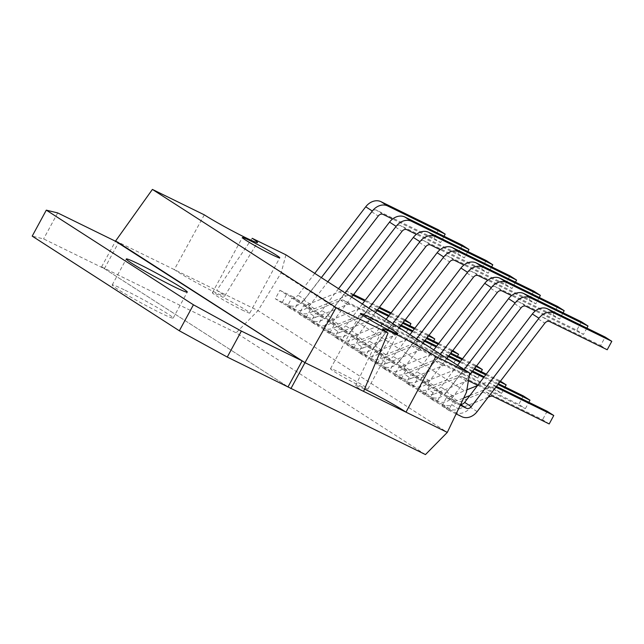 <?xml version="1.0" encoding="UTF-8"?>
<svg xmlns="http://www.w3.org/2000/svg" width="644" height="644" viewBox="0 0 644 644"><rect width="100%" height="100%" fill="white"/><g stroke="black" fill="none" stroke-linecap="round" stroke-linejoin="round"><path stroke-width="0.48" stroke-dasharray="3.22 2.42" d="M314.747 273.37L298.027 295.21L304.636 299.46L321.356 277.62M304.636 299.46A4.444 3.55 -57.2 0 1 299.798 301.07L293.189 296.82A4.444 3.55 122.8 0 0 298.027 295.21M438.572 229.884L433.992 238.328L376.458 210.145A4.444 3.55 122.8 0 0 371.62 211.755L303.928 300.168A14.063 11.23 -57.2 0 1 288.609 305.264L275.302 298.744L279.89 290.299L286.5 294.55L299.798 301.07M293.189 296.82L279.89 290.299M286.5 294.55L281.911 302.994L295.21 309.514A14.063 11.23 122.8 0 0 310.537 304.419L327.852 281.798M444.046 236.219L440.593 242.579L392.55 219.041M281.911 302.994L275.302 298.744M433.992 238.328L440.593 242.579M363.425 347.849L395.03 335.154A4.444 3.55 -57.2 0 1 397.783 335.17L453.98 362.701L447.379 358.45L391.174 330.919A4.444 3.55 122.8 0 0 388.421 330.903L356.816 343.598L363.425 347.849A14.063 11.23 -57.2 0 1 354.723 347.792L341.417 341.272L346.005 332.827L359.304 339.348A4.444 3.55 122.8 0 0 362.057 339.364L393.661 326.669A14.063 11.23 -57.2 0 1 400.544 326.057M452.829 350.569L451.959 350.006L447.379 358.45M453.98 362.701L457.433 356.341M412.281 331.588L426.505 338.551M438.121 344.242L452.338 351.205M354.723 347.792L348.114 343.542A14.063 11.23 122.8 0 0 356.816 343.598M348.114 343.542L334.816 337.021L341.417 341.272M346.005 332.827L339.396 328.577L334.816 337.021M339.396 328.577L352.703 335.097A4.444 3.55 122.8 0 0 355.448 335.113L387.052 322.419L393.661 326.669M401.236 325.156L395.762 322.475A14.063 11.23 122.8 0 0 387.052 322.419M451.959 350.006L438.685 343.502M427.069 337.818L412.844 330.847M549.195 423.945L542.586 419.703L486.381 392.164A4.444 3.55 122.8 0 0 483.636 392.148L452.032 404.843L458.641 409.093A14.063 11.23 -57.2 0 1 449.931 409.037L436.632 402.516L441.212 394.08L454.519 400.592A4.444 3.55 122.8 0 0 457.264 400.608L463.704 398.024M547.175 411.258L542.586 419.703M469.895 395.537L488.868 387.913A14.063 11.23 -57.2 0 1 495.751 387.31M488.152 397.235L458.641 409.093M449.931 409.037L443.322 404.786A14.063 11.23 122.8 0 0 452.032 404.843M443.322 404.786L430.023 398.274L436.632 402.516M441.212 394.08L434.611 389.829L430.023 398.274M434.611 389.829L447.91 396.342A4.444 3.55 122.8 0 0 450.655 396.358L466.884 389.845M477.534 385.563L482.267 383.663L488.868 387.913M496.444 386.408L490.97 383.719A14.063 11.23 122.8 0 0 482.267 383.663M125.105 290.235A34.704 1.94 -151.5 0 1 157.136 307.413A34.704 1.94 -151.5 0 1 173.172 318.096A34.704 1.94 -151.5 0 1 160.251 312.839A34.704 1.94 -151.5 0 1 128.22 295.66A34.704 1.94 -151.5 0 1 112.185 284.978A34.704 1.94 -151.5 0 1 125.105 290.235M425.459 454.584L236.155 332.811L101.567 266.882L288.053 386.843L104.384 268.685L43.591 238.908L32.2 236.131M104.384 268.685L118.488 242.708M57.694 212.923L43.591 238.908M387.229 363.16L418.833 350.465A4.444 3.55 -57.2 0 1 421.587 350.481L477.784 378.012L471.175 373.762L414.978 346.231A4.444 3.55 122.8 0 0 412.224 346.214L380.62 358.909L387.229 363.16A14.063 11.23 -57.2 0 1 378.527 363.103L365.22 356.583L369.809 348.138L383.108 354.659A4.444 3.55 122.8 0 0 385.861 354.675L417.465 341.98A14.063 11.23 -57.2 0 1 424.348 341.376M476.632 365.881L475.763 365.317L471.175 373.762M477.784 378.012L481.237 371.652M436.085 346.899L450.309 353.862M461.925 359.553L476.141 366.517M378.527 363.103L371.918 358.853A14.063 11.23 122.8 0 0 380.62 358.909M371.918 358.853L358.611 352.332L365.22 356.583M369.809 348.138L363.2 343.888L358.611 352.332M363.2 343.888L376.499 350.408A4.444 3.55 122.8 0 0 379.252 350.425L410.856 337.73L417.465 341.98M425.04 340.467L419.558 337.786A14.063 11.23 122.8 0 0 410.856 337.73M475.763 365.317L462.489 358.813M450.872 353.129L436.648 346.158M460.267 405.237L453.118 401.735L448.53 410.18L441.921 405.929L455.228 412.442A14.063 11.23 122.8 0 0 470.547 407.354L538.239 318.933L544.848 323.183M456.129 413.899L448.53 410.18M549.686 321.581L543.077 317.331A4.444 3.55 122.8 0 0 538.239 318.933M441.921 405.929L446.509 397.485L459.808 403.997A4.444 3.55 122.8 0 0 460.726 404.271M543.077 317.331L600.611 345.514L605.191 337.07M446.509 397.485L453.118 401.735M600.611 345.514L607.212 349.764M411.033 378.471L442.637 365.776A4.444 3.55 -57.2 0 1 445.382 365.792L501.587 393.323L494.978 389.073L438.781 361.542A4.444 3.55 122.8 0 0 436.028 361.526L404.424 374.22L411.033 378.471A14.063 11.23 -57.2 0 1 402.323 378.414L389.024 371.894L393.605 363.449L406.911 369.97A4.444 3.55 122.8 0 0 409.656 369.986L441.269 357.291A14.063 11.23 -57.2 0 1 448.144 356.687M500.436 381.192L499.567 380.628L494.978 389.073M501.587 393.323L505.041 386.964M459.888 362.21L474.113 369.173M485.721 374.864L499.945 381.828M402.323 378.414L395.722 374.164A14.063 11.23 122.8 0 0 404.424 374.22M395.722 374.164L382.415 367.644L389.024 371.894M393.605 363.449L387.004 359.199L382.415 367.644M387.004 359.199L400.302 365.72A4.444 3.55 122.8 0 0 403.055 365.736L434.66 353.041L441.269 357.291M448.836 355.778L443.362 353.097A14.063 11.23 122.8 0 0 434.66 353.041M499.567 380.628L486.284 374.124M474.676 368.44L460.452 361.469M338.551 288.681L321.831 310.521L328.44 314.771L345.16 292.931M328.44 314.771A4.444 3.55 -57.2 0 1 323.602 316.381L316.993 312.131A4.444 3.55 122.8 0 0 321.831 310.521M462.376 245.203L457.795 253.639L400.262 225.456A4.444 3.55 122.8 0 0 395.424 227.066L327.732 315.479A14.063 11.23 -57.2 0 1 312.412 320.575L299.106 314.055L303.694 305.61L310.295 309.861L323.602 316.381M316.993 312.131L303.694 305.61M310.295 309.861L305.715 318.305L319.013 324.826A14.063 11.23 122.8 0 0 334.333 319.73L351.656 297.109M467.85 251.53L464.396 257.89L416.354 234.352M305.715 318.305L299.106 314.055M457.795 253.639L464.396 257.89M433.766 349.925L417.046 371.765L423.647 376.016L440.367 354.176M423.647 376.016A4.444 3.55 -57.2 0 1 418.809 377.626L412.208 373.375A4.444 3.55 122.8 0 0 417.046 371.765M557.591 306.447L553.003 314.892L495.469 286.709A4.444 3.55 122.8 0 0 490.631 288.311L422.939 376.732A14.063 11.23 -57.2 0 1 407.62 381.82L394.321 375.299L398.902 366.855L405.511 371.105L418.809 377.626M412.208 373.375L398.902 366.855M405.511 371.105L400.922 379.549L414.229 386.07A14.063 11.23 122.8 0 0 429.548 380.982L446.864 358.354M563.065 312.783L559.612 319.142L511.561 295.604M400.922 379.549L394.321 375.299M553.003 314.892L559.612 319.142M339.621 332.537L371.226 319.843A4.444 3.55 -57.2 0 1 373.979 319.859L430.176 347.39L423.575 343.139L367.37 315.608A4.444 3.55 122.8 0 0 364.625 315.592L333.02 328.287L339.621 332.537A14.063 11.23 -57.2 0 1 330.919 332.481L317.613 325.961L322.201 317.516L335.5 324.037A4.444 3.55 122.8 0 0 338.253 324.053L369.857 311.358A14.063 11.23 -57.2 0 1 376.74 310.746M429.025 335.258L428.155 334.695L423.575 343.139M430.176 347.39L433.629 341.03M388.477 316.268L402.701 323.24M414.317 328.931L428.534 335.894M330.919 332.481L324.31 328.231A14.063 11.23 122.8 0 0 333.02 328.287M324.31 328.231L311.012 321.71L317.613 325.961M322.201 317.516L315.592 313.266L311.012 321.71M315.592 313.266L328.899 319.786A4.444 3.55 122.8 0 0 331.644 319.802L363.248 307.108L369.857 311.358M377.432 309.844L371.958 307.164A14.063 11.23 122.8 0 0 363.248 307.108M428.155 334.695L414.881 328.19M403.265 322.499L389.04 315.536M315.818 317.226L347.422 304.532A4.444 3.55 -57.2 0 1 350.175 304.548L406.38 332.079L399.771 327.828L343.566 300.297A4.444 3.55 122.8 0 0 340.821 300.281L309.217 312.976L315.818 317.226A14.063 11.23 -57.2 0 1 307.116 317.17L293.809 310.649L298.397 302.205L311.696 308.726A4.444 3.55 122.8 0 0 314.449 308.742L346.053 296.047A14.063 11.23 -57.2 0 1 352.936 295.435M405.221 319.947L404.352 319.384L399.771 327.828M406.38 332.079L409.834 325.719M364.681 300.957L378.897 307.929M390.514 313.62L404.738 320.583M307.116 317.17L300.507 312.92A14.063 11.23 122.8 0 0 309.217 312.976M300.507 312.92L287.208 306.399L293.809 310.649M298.397 302.205L291.788 297.955L287.208 306.399M291.788 297.955L305.095 304.475A4.444 3.55 122.8 0 0 307.84 304.491L339.444 291.796L346.053 296.047M353.628 294.533L348.154 291.853A14.063 11.23 122.8 0 0 339.444 291.796M404.352 319.384L391.077 312.879M379.461 307.188L365.245 300.225M477.735 385.297L525.391 408.634L518.782 404.384L462.585 376.853A4.444 3.55 122.8 0 0 459.832 376.837L428.228 389.531L434.837 393.782A14.063 11.23 -57.2 0 1 426.127 393.726L412.828 387.205L417.409 378.761L430.715 385.281A4.444 3.55 122.8 0 0 433.46 385.297L465.065 372.602A14.063 11.23 -57.2 0 1 471.947 371.999M523.371 395.939L518.782 404.384M525.391 408.634L528.845 402.275M483.692 377.521L497.917 384.484M468.365 380.846A4.444 3.55 -57.2 0 0 466.441 381.087L434.837 393.782M426.127 393.726L419.526 389.475A14.063 11.23 122.8 0 0 428.228 389.531M419.526 389.475L406.219 382.955L412.828 387.205M417.409 378.761L410.808 374.518L406.219 382.955M410.808 374.518L424.106 381.031A4.444 3.55 122.8 0 0 426.859 381.047L458.464 368.352L465.065 372.602M472.64 371.089L467.166 368.408A14.063 11.23 122.8 0 0 458.464 368.352M498.48 383.752L484.256 376.78M386.159 319.303L369.439 341.143L376.048 345.393L392.768 323.554M376.048 345.393A4.444 3.55 -57.2 0 1 371.21 347.003L364.601 342.753A4.444 3.55 122.8 0 0 369.439 341.143M509.984 275.825L505.395 284.27L447.862 256.079A4.444 3.55 122.8 0 0 443.024 257.689L375.331 346.11A14.063 11.23 -57.2 0 1 360.012 351.197L346.714 344.677L351.294 336.232L357.903 340.483L371.21 347.003M364.601 342.753L351.294 336.232M357.903 340.483L353.323 348.927L366.621 355.448A14.063 11.23 122.8 0 0 381.94 350.36L399.264 327.732M515.458 282.153L512.004 288.52L463.954 264.982M353.323 348.927L346.714 344.677M505.395 284.27L512.004 288.52M457.57 365.245L440.842 387.076L447.451 391.327L464.171 369.487M447.451 391.327A4.444 3.55 -57.2 0 1 442.613 392.937L436.012 388.686A4.444 3.55 122.8 0 0 440.842 387.076M581.387 321.759L576.807 330.203L519.273 302.02A4.444 3.55 122.8 0 0 514.435 303.622L446.743 392.043A14.063 11.23 -57.2 0 1 431.424 397.131L418.125 390.618L422.706 382.174L429.315 386.416L442.613 392.937M436.012 388.686L422.706 382.174M429.315 386.416L424.726 394.861L438.033 401.381A14.063 11.23 122.8 0 0 453.352 396.293L469.243 375.533M586.869 328.094L583.416 334.453L535.365 310.915M424.726 394.861L418.125 390.618M576.807 330.203L583.416 334.453M362.355 303.992L345.635 325.832L352.244 330.082L368.964 308.243M352.244 330.082A4.444 3.55 -57.2 0 1 347.406 331.692L340.797 327.442A4.444 3.55 122.8 0 0 345.635 325.832M486.18 260.514L481.591 268.959L424.066 240.767A4.444 3.55 122.8 0 0 419.228 242.377L351.535 330.799A14.063 11.23 -57.2 0 1 336.216 335.886L322.91 329.366L327.498 320.921L334.099 325.172L347.406 331.692M340.797 327.442L327.498 320.921M334.099 325.172L329.519 333.616L342.817 340.137A14.063 11.23 122.8 0 0 358.136 335.041L375.46 312.421M491.654 266.841L488.2 273.201L440.15 249.663M329.519 333.616L322.91 329.366M481.591 268.959L488.2 273.201M409.962 334.614L393.243 356.454L399.844 360.704L416.563 338.865M399.844 360.704A4.444 3.55 -57.2 0 1 395.014 362.314L388.404 358.064A4.444 3.55 122.8 0 0 393.243 356.454M533.787 291.136L529.199 299.581L471.666 271.39A4.444 3.55 122.8 0 0 466.828 273L399.135 361.421A14.063 11.23 -57.2 0 1 383.816 366.508L370.517 359.988L375.098 351.543L381.707 355.794L395.014 362.314M388.404 358.064L375.098 351.543M381.707 355.794L377.126 364.238L390.425 370.759A14.063 11.23 122.8 0 0 405.744 365.671L423.06 343.043M539.261 297.464L535.808 303.831L487.758 280.293M377.126 364.238L370.517 359.988M529.199 299.581L535.808 303.831M364.52 389.097A30.018 1.674 28.5 0 0 355.625 385.659A30.018 1.674 28.5 0 0 363.578 391.375M241.854 309.82A21.284 1.191 28.5 0 0 249.783 313.048A21.284 1.191 28.5 0 0 239.946 306.496A21.284 1.191 28.5 0 0 220.304 295.958A21.284 1.191 28.5 0 0 212.375 292.738A21.284 1.191 28.5 0 0 222.212 299.283A21.284 1.191 28.5 0 0 241.854 309.82M359.98 385.804A21.284 1.191 28.5 0 0 367.909 389.032A21.284 1.191 28.5 0 0 358.072 382.48A21.284 1.191 28.5 0 0 338.422 371.942A21.284 1.191 28.5 0 0 330.501 368.722A21.284 1.191 28.5 0 0 340.338 375.267A21.284 1.191 28.5 0 0 359.98 385.804M115.678 240.896L258.011 310.625L236.155 332.811M101.567 266.882L115.493 241.234M285.936 254.839L281.138 272.919L258.011 310.625L447.306 432.398M252.198 238.312L216.698 290.388A30.018 1.674 28.5 0 1 224.651 296.119L257.528 242.482M204.309 214.846L174.282 269.611A30.018 1.674 28.5 0 0 203.472 286.467A30.018 1.674 28.5 0 0 224.651 296.119M281.138 272.919L466.506 392.156M310.537 304.419L303.928 300.168M371.62 211.755L378.229 216.006M295.21 309.514L288.609 305.264M383.067 214.396L376.458 210.145M391.174 330.919L397.783 335.17M395.03 335.154L388.421 330.903M400.801 325.719L395.762 322.475M362.057 339.364L355.448 335.113M359.304 339.348L352.703 335.097M486.381 392.164L492.99 396.414M490.245 396.398L483.636 392.148M496.017 386.964L490.97 383.719M457.264 400.608L450.655 396.358M454.519 400.592L447.91 396.342M414.978 346.231L421.587 350.481M418.833 350.465L412.224 346.214M424.605 341.03L419.558 337.786M385.861 354.675L379.252 350.425M383.108 354.659L376.499 350.408M477.156 411.605L470.547 407.354M461.837 416.692L455.228 412.442M460.605 404.513L459.808 403.997M438.781 361.542L445.382 365.792M442.637 365.776L436.028 361.526M448.409 356.341L443.362 353.097M409.656 369.986L403.055 365.736M406.911 369.97L400.302 365.72M334.333 319.73L327.732 315.479M395.424 227.066L402.025 231.317M319.013 324.826L312.412 320.575M406.863 229.707L400.262 225.456M429.548 380.982L422.939 376.732M490.631 288.311L497.24 292.561M414.229 386.07L407.62 381.82M502.079 290.951L495.469 286.709M367.37 315.608L373.979 319.859M371.226 319.843L364.625 315.592M376.998 310.408L371.958 307.164M338.253 324.053L331.644 319.802M335.5 324.037L328.899 319.786M343.566 300.297L350.175 304.548M347.422 304.532L340.821 300.281M353.194 295.097L348.154 291.853M314.449 308.742L307.84 304.491M311.696 308.726L305.095 304.475M462.585 376.853L469.186 381.103M466.441 381.087L459.832 376.837M472.213 371.652L467.166 368.408M433.46 385.297L426.859 381.047M430.715 385.281L424.106 381.031M381.94 350.36L375.331 346.11M443.024 257.689L449.633 261.939M366.621 355.448L360.012 351.197M454.471 260.329L447.862 256.079M453.352 396.293L446.743 392.043M514.435 303.622L521.044 307.872M438.033 401.381L431.424 397.131M525.882 306.27L519.273 302.02M358.136 335.041L351.535 330.799M419.228 242.377L425.829 246.628M342.817 340.137L336.216 335.886M430.667 245.018L424.066 240.767M405.744 365.671L399.135 361.421M466.828 273L473.437 277.25M390.425 370.759L383.816 366.508M478.275 275.64L471.666 271.39M173.172 318.096L187.283 292.11M112.185 284.978L126.288 258.993M355.625 385.659L382.697 328.875M249.783 313.048L279.762 257.833M367.909 389.032L397.879 333.817M212.375 292.738L242.353 237.523M330.501 368.722L360.479 313.507"/><path stroke-width="0.97" d="M321.356 277.62L372.329 211.039A14.063 11.23 -57.2 0 1 387.648 205.951L445.181 234.134L438.572 229.884L381.039 201.701A14.063 11.23 122.8 0 0 365.72 206.796L314.747 273.37M327.852 281.798L378.229 216.006A4.444 3.55 -57.2 0 1 383.067 214.396L392.55 219.041M445.181 234.134L444.046 236.219M452.829 350.569L458.568 354.256L457.433 356.341M400.544 326.057A14.063 11.23 -57.2 0 1 402.363 326.725L412.281 331.588M426.505 338.551L438.121 344.242M452.338 351.205L458.568 354.256M438.685 343.502L427.069 337.818M412.844 330.847L401.236 325.156M488.152 397.235L490.245 396.398A4.444 3.55 -57.2 0 1 492.99 396.414L549.195 423.945L553.776 415.501L547.175 411.258L496.444 386.408M495.751 387.31A14.063 11.23 -57.2 0 1 497.579 387.97L553.776 415.501M463.704 398.024L469.895 395.537M466.884 389.845L477.534 385.563M139.217 264.249A34.704 1.94 -151.5 0 1 171.24 281.428A34.704 1.94 -151.5 0 1 187.283 292.11A34.704 1.94 -151.5 0 1 174.355 286.854A34.704 1.94 -151.5 0 1 142.324 269.675A34.704 1.94 -151.5 0 1 126.288 258.993A34.704 1.94 -151.5 0 1 139.217 264.249M288.053 386.843L302.165 360.857L118.488 242.708L57.694 212.923L46.304 210.145L32.2 236.131L179.33 330.774L227.268 357.058L425.459 454.584L447.306 432.398L405.994 412.16A30.018 1.674 28.5 0 0 366.806 390.2A30.018 1.674 28.5 0 0 364.52 389.097M302.165 360.857L241.371 331.08L227.268 357.058M179.33 330.774L193.433 304.789L241.371 331.08M46.304 210.145L193.433 304.789M476.632 365.881L482.372 369.567L481.237 371.652M424.348 341.376A14.063 11.23 -57.2 0 1 426.167 342.036L436.085 346.899M450.309 353.862L461.925 359.553M476.141 366.517L482.372 369.567M462.489 358.813L450.872 353.129M436.648 346.158L425.04 340.467M460.726 404.271A4.444 3.55 122.8 0 0 464.646 402.387L532.338 313.974A14.063 11.23 -57.2 0 1 547.658 308.887L554.267 313.137L611.8 341.32L607.212 349.764L549.686 321.581A4.444 3.55 -57.2 0 0 544.848 323.183L477.156 411.605A14.063 11.23 -57.2 0 1 461.837 416.692L456.129 413.899M554.267 313.137A14.063 11.23 122.8 0 0 538.947 318.225L471.255 406.638A4.444 3.55 -57.2 0 1 466.417 408.248L460.267 405.237M611.8 341.32L605.191 337.07L547.658 308.887M500.436 381.192L506.176 384.879L505.041 386.964M448.144 356.687A14.063 11.23 -57.2 0 1 449.971 357.348L459.888 362.21M474.113 369.173L485.721 374.864M499.945 381.828L506.176 384.879M486.284 374.124L474.676 368.44M460.452 361.469L448.836 355.778M345.16 292.931L396.132 226.358A14.063 11.23 -57.2 0 1 411.452 221.262L468.985 249.445L462.376 245.203L404.843 217.012A14.063 11.23 122.8 0 0 389.523 222.108L338.551 288.681M351.656 297.109L402.025 231.317A4.444 3.55 -57.2 0 1 406.863 229.707L416.354 234.352M468.985 249.445L467.85 251.53M440.367 354.176L491.34 287.602A14.063 11.23 -57.2 0 1 506.659 282.515L564.192 310.698L557.591 306.447L500.058 278.264A14.063 11.23 122.8 0 0 484.739 283.352L433.766 349.925M446.864 358.354L497.24 292.561A4.444 3.55 -57.2 0 1 502.079 290.951L511.561 295.604M564.192 310.698L563.065 312.783M429.025 335.258L434.764 338.945L433.629 341.03M376.74 310.746A14.063 11.23 -57.2 0 1 378.559 311.414L388.477 316.268M402.701 323.24L414.317 328.931M428.534 335.894L434.764 338.945M414.881 328.19L403.265 322.499M389.04 315.536L377.432 309.844M405.221 319.947L410.961 323.634L409.834 325.719M352.936 295.435A14.063 11.23 -57.2 0 1 354.764 296.103L364.681 300.957M378.897 307.929L390.514 313.62M404.738 320.583L410.961 323.634M391.077 312.879L379.461 307.188M365.245 300.225L353.628 294.533M468.365 380.846A4.444 3.55 -57.2 0 1 469.186 381.103L477.735 385.297M498.48 383.752L523.371 395.939L529.972 400.19L528.845 402.275M471.947 371.999A14.063 11.23 -57.2 0 1 473.775 372.659L483.692 377.521M497.917 384.484L529.972 400.19M484.256 376.78L472.64 371.089M392.768 323.554L443.74 256.98A14.063 11.23 -57.2 0 1 459.059 251.885L516.593 280.076L509.984 275.825L452.45 247.634A14.063 11.23 122.8 0 0 437.131 252.73L386.159 319.303M399.264 327.732L449.633 261.939A4.444 3.55 -57.2 0 1 454.471 260.329L463.954 264.982M516.593 280.076L515.458 282.153M464.171 369.487L515.144 302.913A14.063 11.23 -57.2 0 1 530.463 297.826L587.996 326.009L581.387 321.759L523.862 293.575A14.063 11.23 122.8 0 0 508.543 298.663L457.57 365.245M469.243 375.533L521.044 307.872A4.444 3.55 -57.2 0 1 525.882 306.27L535.365 310.915M587.996 326.009L586.869 328.094M368.964 308.243L419.936 241.669A14.063 11.23 -57.2 0 1 435.255 236.573L492.789 264.764L486.18 260.514L428.646 232.323A14.063 11.23 122.8 0 0 413.327 237.419L362.355 303.992M375.46 312.421L425.829 246.628A4.444 3.55 -57.2 0 1 430.667 245.018L440.15 249.663M492.789 264.764L491.654 266.841M416.563 338.865L467.544 272.291A14.063 11.23 -57.2 0 1 482.863 267.196L540.388 295.387L533.787 291.136L476.254 262.953A14.063 11.23 122.8 0 0 460.935 268.041L409.962 334.614M423.06 343.043L473.437 277.25A4.444 3.55 -57.2 0 1 478.275 275.64L487.758 280.293M540.388 295.387L539.261 297.464M363.578 391.375L388.034 333.029A33.311 1.86 -151.5 0 1 382.697 328.875A33.311 1.86 -151.5 0 1 395.11 333.914A33.311 1.86 -151.5 0 1 435.924 356.494L405.994 412.16L304.974 362.669L290.871 388.646M250.274 240.743A21.284 1.191 -151.5 0 1 269.925 251.281A21.284 1.191 -151.5 0 1 279.762 257.833A21.284 1.191 -151.5 0 1 271.832 254.613A21.284 1.191 -151.5 0 1 252.19 244.076A21.284 1.191 -151.5 0 1 242.353 237.523A21.284 1.191 -151.5 0 1 250.274 240.743M368.4 316.727A21.284 1.191 -151.5 0 1 388.05 327.265A21.284 1.191 -151.5 0 1 397.879 333.817A21.284 1.191 -151.5 0 1 389.958 330.597A21.284 1.191 -151.5 0 1 370.308 320.06A21.284 1.191 -151.5 0 1 360.479 313.507A21.284 1.191 -151.5 0 1 368.4 316.727M115.493 241.234L304.974 362.669L336.12 307.599L152.403 189.417L115.678 240.896M447.306 432.398L466.506 392.156L469.661 373.021L285.936 254.839L252.198 238.312A33.311 1.86 -151.5 0 1 257.528 242.482A33.311 1.86 -151.5 0 1 236.638 233.136A33.311 1.86 -151.5 0 1 204.309 214.846L152.403 189.417M469.661 373.021L435.924 356.494M388.034 333.029L336.12 307.599M372.329 211.039L365.72 206.796M381.039 201.701L387.648 205.951M402.363 326.725L400.801 325.719M497.579 387.97L496.017 386.964M426.167 342.036L424.605 341.03M464.646 402.387L471.255 406.638M538.947 318.225L532.338 313.974M466.417 408.248L460.605 404.513M449.971 357.348L448.409 356.341M396.132 226.358L389.523 222.108M404.843 217.012L411.452 221.262M491.34 287.602L484.739 283.352M500.058 278.264L506.659 282.515M378.559 311.414L376.998 310.408M354.764 296.103L353.194 295.097M473.775 372.659L472.213 371.652M443.74 256.98L437.131 252.73M452.45 247.634L459.059 251.885M515.144 302.913L508.543 298.663M523.862 293.575L530.463 297.826M419.936 241.669L413.327 237.419M428.646 232.323L435.255 236.573M467.544 272.291L460.935 268.041M476.254 262.953L482.863 267.196"/></g></svg>
